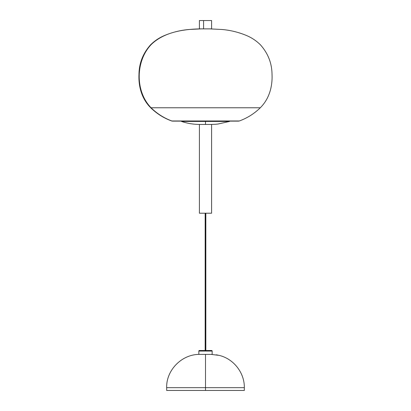 <?xml version="1.0" encoding="UTF-8"?>
<svg xmlns="http://www.w3.org/2000/svg" width="411" height="411" viewBox="0 0 411 411"><rect width="100%" height="100%" fill="white"/><g stroke="black" fill="none" stroke-linecap="round" stroke-linejoin="round"><path stroke-width="0.62" d="M199.397 124.446L199.397 213.206L211.603 213.206L211.603 124.446L199.397 124.446L205.5 124.446L205.5 121.44L229.518 121.44L205.5 121.44L229.518 121.44L205.5 121.44L205.5 124.446L211.603 124.446L211.603 213.206L199.397 213.206L199.397 124.446M215.236 124.297L217.876 124.045M205.5 121.117L205.5 121.44L181.482 121.44L205.5 121.44L181.482 121.44L205.5 121.44L205.5 121.117M215.441 124.276L216.597 124.173M201.364 28.873C184.303 29.063 164.919 31.77 151.736 44.018C135.558 60.268 134.762 91.026 151.063 107.764L259.937 107.764L151.063 107.764A58.249 57.869 90 0 0 171.849 120.968A58.249 57.869 -90 0 1 151.063 107.764C134.762 91.026 135.558 60.268 151.736 44.018C164.919 31.77 184.303 29.063 201.364 28.873M172.481 121.117L171.628 120.968C163.706 118.065 156.735 113.662 150.703 107.764C140.803 97.91 138.476 84.758 138.975 74.417C139.088 63.227 142.956 53.358 150.585 44.809C154.454 40.987 158.867 37.987 163.83 35.798C171.916 32.341 180.331 30.239 189.07 29.484L201.339 28.873M172.697 121.117A2.497 2.481 -90 0 1 171.849 120.968A2.497 2.481 90 0 0 172.697 121.117L238.514 121.117L172.697 121.117M239.151 120.968L171.849 120.968L239.151 120.968M217.974 355.135L216.32 354.811M244.334 390.45L244.334 387.676L205.5 387.676L205.5 354.39L205.5 387.676L244.334 387.676L205.5 387.676L205.5 390.45L244.334 390.45L166.666 390.45L205.5 390.45L205.5 387.676L166.666 387.676C166.142 370.219 181.842 353.999 199.952 354.39M217.178 354.976L216.422 354.832M244.334 387.676C244.586 372.798 233.592 358.726 219.094 355.376L219.063 355.371M167.955 390.45L167.405 390.45M205.5 387.676L166.666 387.676L205.5 387.676M211.603 350.506A0.555 0.555 90 0 1 212.158 351.061L211.603 350.506L199.397 350.506A0.555 0.555 -90 0 0 198.842 351.061L212.158 351.061A0.555 0.555 -90 0 0 211.603 350.506L199.397 350.506L198.842 351.061L198.842 354.39L212.158 354.39L212.158 351.061L198.842 351.061L198.842 354.39L212.158 354.39L212.158 351.061L212.158 354.39M205.269 213.206L205.269 350.506L205.269 213.206M211.588 28.873L203.579 28.873L211.603 28.873L211.603 20.55L203.579 20.55L203.579 28.873L199.412 28.873M199.412 20.55L211.588 20.55M199.71 20.55L199.443 20.55M199.397 28.873L203.579 28.873L203.579 20.55L199.397 20.55L199.397 28.873M217.984 124.035L229.518 121.44L229.466 121.117M215.21 124.297L211.049 124.446M181.534 121.117L181.482 121.44C187.478 123.439 193.632 124.441 199.952 124.446M238.519 121.117L239.372 120.968C247.294 118.065 254.265 113.662 260.297 107.764C270.197 97.91 272.524 84.758 272.025 74.417C271.912 63.227 268.044 53.358 260.415 44.809C256.546 40.987 252.133 37.987 247.17 35.798C239.084 32.341 230.669 30.239 221.93 29.484L209.661 28.873M219.094 355.376L211.049 354.39M166.666 390.45L166.666 387.676M205.834 213.206L205.834 350.506M205.166 213.206L205.166 350.506"/></g></svg>
